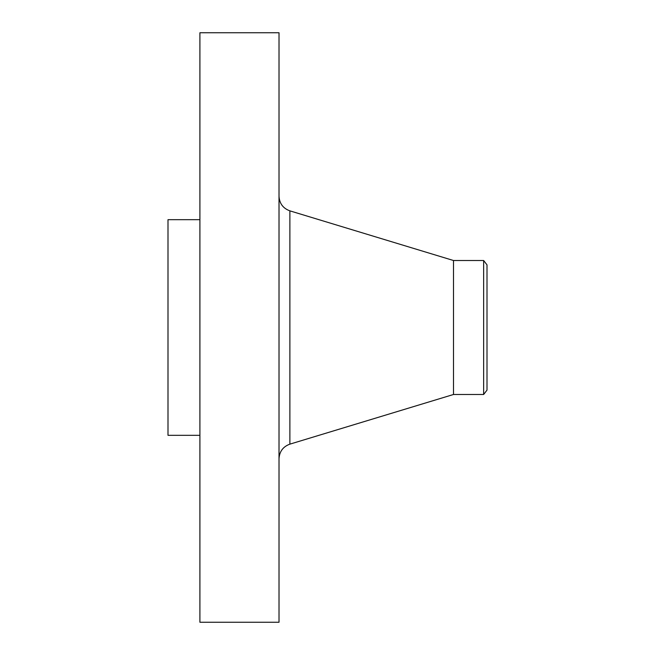 <?xml version="1.0" encoding="UTF-8"?>
<svg xmlns="http://www.w3.org/2000/svg" width="655" height="655" viewBox="0 0 655 655"><rect width="100%" height="100%" fill="white"/><g stroke="black" fill="none" stroke-linecap="round" stroke-linejoin="round"><path stroke-width="0.98" d="M199.906 622.25L199.906 32.75L279.014 32.75L279.014 622.25L199.906 622.25M199.906 435.321L167.999 435.321L167.999 219.679L199.906 219.679M487.001 264.882L487.001 390.118L483.644 394.49L483.644 260.51L487.001 264.882M483.644 394.49L453.497 394.49L453.497 260.51L289.878 210.853C283.05 208.355 279.423 203.468 279.014 196.205M453.497 394.49L289.878 444.147L289.878 210.853M483.644 260.51L453.497 260.51M289.878 444.147C283.05 446.644 279.423 451.532 279.014 458.795"/></g></svg>
